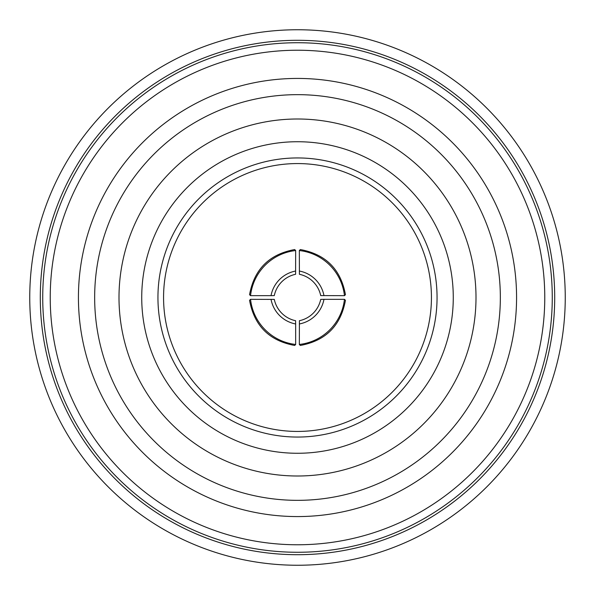<?xml version="1.0" encoding="UTF-8"?>
<svg xmlns="http://www.w3.org/2000/svg" width="595" height="595" viewBox="0 0 595 595"><rect width="100%" height="100%" fill="white"/><g stroke="black" fill="none" stroke-linecap="round" stroke-linejoin="round"><path stroke-width="0.89" d="M431.435 297.5A133.935 133.935 0 0 1 297.5 431.435A133.935 133.935 0 0 1 163.565 297.5A133.935 133.935 0 0 1 297.5 163.565A133.935 133.935 0 0 1 431.435 297.5M516.572 297.5A219.072 219.072 0 0 0 297.5 78.428A219.072 219.072 0 0 0 78.428 297.5A219.072 219.072 0 0 0 297.5 516.572A219.072 219.072 0 0 0 516.572 297.5A219.072 219.072 0 0 1 297.5 516.572A219.072 219.072 0 0 1 78.428 297.5M544.767 297.5A247.267 247.267 0 0 0 297.5 50.233A247.267 247.267 0 0 0 50.233 297.5A247.267 247.267 0 0 0 297.5 544.767A247.267 247.267 0 0 0 544.767 297.5M552.272 297.5A254.772 254.772 0 0 0 297.5 42.728A254.772 254.772 0 0 0 42.728 297.5A254.772 254.772 0 0 0 297.5 552.272A254.772 254.772 0 0 0 552.272 297.5M554.704 297.5A257.204 257.204 0 0 0 297.5 40.296A257.204 257.204 0 0 0 40.296 297.5A257.204 257.204 0 0 0 297.5 554.704A257.204 257.204 0 0 0 554.704 297.5M565.25 297.5A267.75 267.75 0 0 0 297.5 29.75A267.75 267.75 0 0 0 29.75 297.5A267.75 267.75 0 0 0 297.5 565.25A267.75 267.75 0 0 0 565.25 297.5M119 297.5A178.5 178.5 0 0 0 297.5 476A178.5 178.5 0 0 0 476 297.5A178.5 178.5 0 0 0 297.5 119A178.5 178.5 0 0 0 119 297.5M300.326 249.55C325.733 254.229 340.771 269.267 345.45 294.674L344.46 295.663L320.712 295.603A27.586 27.578 -135 0 0 299.397 274.288L299.337 250.54L300.326 249.55M323.97 299.345L344.46 299.337L345.45 300.326C340.771 325.733 325.733 340.771 300.326 345.45L299.337 344.46L299.397 320.712A27.586 27.578 -45 0 0 320.712 299.397L323.97 299.345A30.828 30.821 135 0 1 299.345 323.97M295.656 323.97L295.663 344.46L294.674 345.45C269.267 340.771 254.229 325.733 249.55 300.326L250.54 299.337L274.288 299.397A27.586 27.578 45 0 0 295.603 320.712L295.656 323.97A30.828 30.821 -135 0 1 271.03 299.345M271.03 295.656L250.54 295.663L249.55 294.674C254.229 269.267 269.267 254.229 294.674 249.55L295.663 250.54L295.603 274.288A27.586 27.578 135 0 0 274.288 295.603L271.03 295.656A30.828 30.821 -45 0 1 295.656 271.03M295.663 250.54A51.118 51.103 135 0 0 250.54 295.663M250.54 299.337A51.118 51.103 45 0 0 295.663 344.46M299.337 344.46A51.118 51.103 -45 0 0 344.46 299.337M344.46 295.663A51.118 51.103 -135 0 0 299.337 250.54M299.345 271.03A30.828 30.821 45 0 1 323.97 295.656M453.271 297.5A155.771 155.771 0 0 0 297.5 141.729A155.771 155.771 0 0 0 141.729 297.5A155.771 155.771 0 0 0 297.5 453.271A155.771 155.771 0 0 0 453.271 297.5M437.057 297.5A139.557 139.557 0 0 0 297.5 157.943A139.557 139.557 0 0 0 157.943 297.5A139.557 139.557 0 0 0 297.5 437.057A139.557 139.557 0 0 0 437.057 297.5M500.343 297.5A202.843 202.843 0 0 0 297.5 94.657A202.843 202.843 0 0 0 94.657 297.5A202.843 202.843 0 0 0 297.5 500.343A202.843 202.843 0 0 0 500.343 297.5"/></g></svg>
